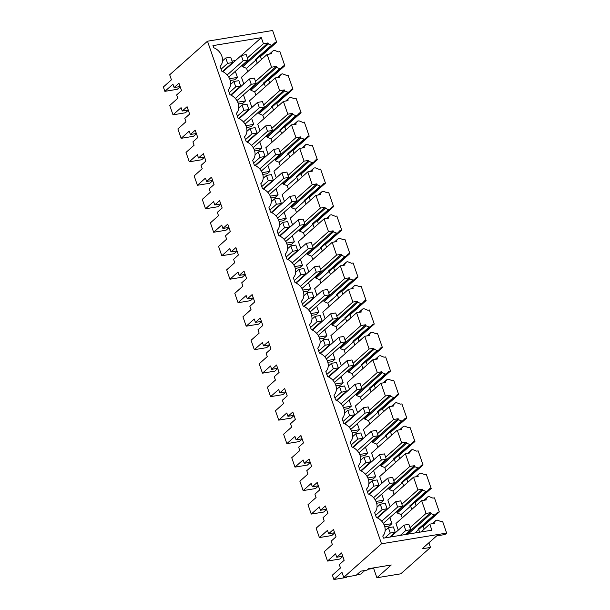<?xml version="1.0" encoding="UTF-8"?>
<svg xmlns="http://www.w3.org/2000/svg" width="610" height="610" viewBox="0 0 610 610"><rect width="100%" height="100%" fill="white"/><g stroke="black" fill="none" stroke-linecap="round" stroke-linejoin="round"><path stroke-width="0.91" d="M174.109 87.527L172.943 84.172L164.868 91.347L163.358 86.986L171.433 79.811L169.694 74.778L207.484 41.205L381.524 543.784L343.727 577.357L341.981 572.325L333.906 579.5L332.397 575.138L340.471 567.963L339.312 564.608L344.154 560.308L341.6 552.927L336.758 557.227L335.591 553.872L327.517 561.047L324.268 551.654L332.343 544.478L331.177 541.123L336.026 536.823L333.472 529.442L328.622 533.742L327.463 530.387L319.388 537.562L316.132 528.168L324.207 520.993L323.048 517.638L327.89 513.338L325.336 505.957L320.494 510.257L319.327 506.902L311.252 514.077L307.997 504.683L316.079 497.508L314.912 494.153L319.762 489.853L317.2 482.472L312.358 486.772L311.199 483.417L303.124 490.592L299.868 481.199L307.943 474.023L306.784 470.668L311.626 466.368L309.072 458.987L304.222 463.287L303.063 459.932L294.988 467.108L291.733 457.713L299.807 450.538L298.648 447.183L303.498 442.883L300.936 435.502L296.094 439.802L294.935 436.447L286.852 443.622L283.604 434.228L291.679 427.053L290.52 423.698L295.362 419.398L292.808 412.017L287.958 416.317L286.799 412.962L278.724 420.137L275.468 410.743L283.543 403.568L282.384 400.213L287.226 395.913L284.672 388.532L279.83 392.832L278.663 389.477L270.588 396.653L267.34 387.258L275.415 380.083L274.248 376.728L279.098 372.42L276.543 365.039L271.694 369.347L270.535 365.992L262.46 373.167L259.204 363.773L267.279 356.598L266.12 353.243L270.962 348.935L268.408 341.554L263.566 345.862L262.399 342.507L254.324 349.683L251.076 340.288L259.151 333.113L257.984 329.758L262.834 325.45L260.279 318.069L255.43 322.377L254.271 319.022L246.196 326.197L242.94 316.803L251.015 309.628L249.856 306.273L254.698 301.965L252.143 294.584L247.302 298.892L246.135 295.537L238.06 302.712L234.804 293.318L242.887 286.143L241.72 282.788L246.57 278.48L244.015 271.099L239.166 275.407L238.007 272.052L229.932 279.227L226.676 269.833L234.751 262.658L233.592 259.303L238.434 254.995L235.879 247.614L231.03 251.922L229.871 248.567L221.796 255.742L218.54 246.348L226.623 239.173L225.456 235.818L230.305 231.51L227.743 224.129L222.902 228.437L221.743 225.082L213.66 232.257L210.412 222.863L218.487 215.688L217.328 212.333L222.17 208.025L219.615 200.644L214.766 204.952L213.607 201.597L205.532 208.773L202.276 199.379L210.351 192.203L209.192 188.848L214.041 184.54L211.479 177.159L206.637 181.467L205.471 178.112L197.396 185.287L194.148 175.893L202.223 168.718L201.056 165.363L205.906 161.055L203.351 153.674L198.502 157.982L197.343 154.627L189.268 161.802L186.012 152.408L194.087 145.233L192.928 141.878L197.77 137.57L195.215 130.189L190.373 134.497L189.207 131.142L181.132 138.317L177.884 128.923L185.958 121.748L184.792 118.393L189.641 114.085L187.087 106.704L182.237 111.012L181.078 107.657L173.004 114.832L169.748 105.438L177.823 98.263L176.664 94.908L181.505 90.6L178.951 83.219L174.109 87.527L180.102 86.544M164.868 91.347L177.274 89.304L180.171 86.734M367.967 569.29L373.64 568.36L376.896 577.754L400.77 573.827L430.492 547.429L428.883 542.793M173.004 114.832L185.402 112.789L188.299 110.219M207.484 41.205L272.609 30.5L276.673 42.242L260.523 56.593L259.509 56.76M229.604 78.705L237.435 77.424L235.33 71.34M231.373 64.233L230.527 64.37M276.673 42.242L275.125 42.494L256.566 59.368L255.361 59.566L271.511 45.216L268.415 43.95L242.734 66.764L242.383 65.758L241.423 65.918M272.716 45.018L271.511 45.216M261.507 59.444L260.523 56.593M257.252 63.226L256.078 59.856L255.361 59.566M243.764 83.936L241.453 77.264L267.134 54.45L271.785 53.68L271.435 52.673L273.371 50.584L274.576 50.386L278.373 51.888L279.929 51.636L284.809 65.727L268.652 80.078L267.637 80.245M273.371 50.584L269.452 54.069M256.078 59.856L246.554 68.328L242.734 66.764M268.415 43.95L268.065 42.944L242.383 65.758M268.065 42.944L263.413 43.714L247.378 57.958M241.324 55.441L261.324 37.675L263.413 43.714M235.582 60.497L232.067 61.076M381.524 543.784L446.642 533.079L442.578 521.337L441.022 521.596L437.225 520.094L436.02 520.292L434.084 522.381L434.434 523.388L429.783 524.15L431.872 530.189L383.499 538.142L382.767 536.03A11.788 9.554 -131.6 0 0 376.332 517.433L374.639 512.545A11.788 9.554 -131.6 0 0 368.196 493.947L366.503 489.06A11.788 9.554 -131.6 0 0 360.068 470.462L358.375 465.575A11.788 9.554 -131.6 0 0 351.932 446.978L350.239 442.09A11.788 9.554 -131.6 0 0 343.804 423.492L342.111 418.605A11.788 9.554 -131.6 0 0 335.668 400.007L333.975 395.12A11.788 9.554 -131.6 0 0 327.532 376.522L325.839 371.635A11.788 9.554 -131.6 0 0 319.404 353.037L317.711 348.15A11.788 9.554 -131.6 0 0 311.268 329.552L309.575 324.665A11.788 9.554 -131.6 0 0 303.139 306.067L301.447 301.18A11.788 9.554 -131.6 0 0 295.004 282.582L293.311 277.695A11.788 9.554 -131.6 0 0 286.875 259.097L285.183 254.21A11.788 9.554 -131.6 0 0 278.739 235.612L277.047 230.725A11.788 9.554 -131.6 0 0 270.611 212.127L268.918 207.24A11.788 9.554 -131.6 0 0 262.475 188.642L260.783 183.755A11.788 9.554 -131.6 0 0 254.339 165.157L252.647 160.27A11.788 9.554 -131.6 0 0 246.211 141.673L244.518 136.785A11.788 9.554 -131.6 0 0 238.075 118.188L236.383 113.3A11.788 9.554 -131.6 0 0 229.947 94.703L228.254 89.815A11.788 9.554 -131.6 0 0 221.811 71.218L220.118 66.33A11.788 9.554 48.4 0 0 213.683 47.733L212.951 45.62L261.324 37.675M271.435 52.673L269.971 53.985M247.721 71.698L246.554 68.328M230.252 80.52L234.789 79.773L237.435 77.424M406.229 534.406L430.721 512.652L426.07 513.414L421.655 500.665L426.306 499.903L425.955 498.896L427.892 496.807L429.097 496.609L432.894 498.111L434.442 497.851L439.322 511.942L423.172 526.293L424.156 529.144M430.492 547.429L422.12 548.809L436.653 535.893L445.025 534.52L446.642 533.079M269.643 82.93L268.652 80.078M251.899 107.421L249.589 100.749L275.27 77.935L279.921 77.173L279.571 76.166L281.507 74.069L282.712 73.871L286.509 75.373L288.057 75.121L292.937 89.212L276.787 103.563L275.773 103.73M277.771 106.414L276.787 103.563M260.028 130.906L257.717 124.234L283.398 101.42L288.05 100.658L287.699 99.651L289.636 97.554L290.84 97.356L294.638 98.858L296.193 98.606L301.073 112.698L284.916 127.048L283.902 127.215M285.907 129.899L284.916 127.048M268.164 154.391L265.853 147.719L291.534 124.905L296.185 124.143L295.835 123.136L297.771 121.039L298.976 120.841L302.773 122.351L304.321 122.091L309.201 136.182L293.052 150.533L292.037 150.7M294.043 153.384L293.052 150.533M276.292 177.876L273.981 171.204L299.662 148.39L304.314 147.628L303.971 146.621L305.9 144.524L307.104 144.326L310.902 145.836L312.457 145.576L317.337 159.667L301.18 174.018L300.166 174.185M302.171 176.869L301.18 174.018M284.428 201.361L282.117 194.689L307.798 171.875L312.45 171.113L312.099 170.106L314.036 168.009L315.24 167.811L319.038 169.321L320.585 169.061L325.465 183.152L309.316 197.503L308.302 197.671M310.307 200.354L309.316 197.503M292.564 224.846L290.246 218.174L315.927 195.36L320.578 194.598L320.235 193.591L322.171 191.494L323.369 191.296L327.173 192.806L328.721 192.547L333.601 206.637L317.452 220.988L316.43 221.155M318.435 223.839L317.452 220.988M300.692 248.331L298.381 241.659L324.062 218.845L328.714 218.083L328.363 217.076L330.3 214.979L331.504 214.781L335.302 216.291L336.85 216.031L341.73 230.123L325.58 244.473L324.566 244.64M326.571 247.325L325.58 244.473M308.828 271.816L306.51 265.144L332.191 242.33L336.842 241.568L336.499 240.561L338.436 238.464L339.64 238.266L343.438 239.776L344.986 239.516L349.865 253.608L333.716 267.958L332.702 268.125M334.699 270.81L333.716 267.958M316.956 295.301L314.646 288.629L340.327 265.815L344.978 265.053L344.627 264.046L346.564 261.949L347.769 261.751L351.566 263.261L353.121 263.002L358.001 277.092L341.844 291.443L340.83 291.611M342.835 294.294L341.844 291.443M325.092 318.786L322.781 312.114L348.462 289.3L353.114 288.538L352.763 287.531L354.7 285.434L355.904 285.236L359.702 286.746L361.25 286.486L366.13 300.577L349.98 314.928L348.966 315.096M350.963 317.779L349.98 314.928M333.22 342.279L330.91 335.599L356.591 312.785L361.242 312.023L360.891 311.016L362.828 308.919L364.033 308.729L367.83 310.231L369.385 309.971L374.265 324.062L358.108 338.413L357.094 338.58M359.099 341.264L358.108 338.413M341.356 365.764L339.046 359.084L364.727 336.27L369.378 335.508L369.027 334.501L370.964 332.404L372.169 332.214L375.966 333.716L377.514 333.456L382.394 347.548L366.244 361.898L365.23 362.065M367.235 364.75L366.244 361.898M349.484 389.249L347.174 382.569L372.855 359.755L377.506 358.993L377.163 357.986L379.092 355.897L380.297 355.699L384.094 357.201L385.65 356.941L390.53 371.032L374.372 385.383L373.358 385.55M375.363 388.234L374.372 385.383M357.62 412.734L355.31 406.054L380.991 383.24L385.642 382.478L385.291 381.471L387.228 379.382L388.433 379.184L392.23 380.686L393.778 380.426L398.658 394.517L382.508 408.868L381.494 409.036M383.499 411.719L382.508 408.868M365.756 436.219L363.438 429.539L389.119 406.725L393.77 405.963L393.427 404.956L395.364 402.867L396.561 402.669L400.366 404.171L401.914 403.911L406.794 418.002L390.644 432.353L389.622 432.52M391.628 435.204L390.644 432.353M373.884 459.704L371.574 453.024L397.255 430.21L401.906 429.448L401.555 428.441L403.492 426.352L404.697 426.154L408.494 427.656L410.042 427.396L414.922 441.487L398.772 455.838L397.758 456.005M399.763 458.689L398.772 455.838M382.02 483.189L379.702 476.509L405.383 453.695L410.034 452.933L409.691 451.926L411.628 449.837L412.833 449.639L416.63 451.141L418.178 450.882L423.058 464.972L406.908 479.323L405.886 479.49M407.892 482.174L406.908 479.323M390.148 506.674L387.838 499.994L413.519 477.18L418.17 476.418L417.82 475.411L419.756 473.322L420.961 473.124L424.758 474.626L426.314 474.366L431.186 488.457L415.036 502.808L414.022 502.975M416.028 505.659L415.036 502.808M267.134 54.45L271.549 67.199L255.506 81.45M284.809 65.727L283.253 65.979L280.852 68.503L279.647 68.701L276.551 67.435L276.2 66.429L271.549 67.199M421.655 500.665L395.966 523.479L398.284 530.159M402.234 517.913L401.067 514.543L397.255 512.987L396.904 511.981L395.943 512.133M394.106 494.428L392.939 491.058L389.119 489.502L388.768 488.496L387.808 488.648M385.97 470.943L384.803 467.573L380.991 466.017L380.64 465.011L379.679 465.163M377.842 447.458L376.675 444.088L372.855 442.532L372.504 441.526L371.543 441.678M369.706 423.973L368.539 420.603L364.719 419.047L364.376 418.041L363.415 418.193M361.577 400.488L360.403 397.118L356.591 395.562L356.24 394.556L355.279 394.708M353.442 377.003L352.275 373.633L348.455 372.077L348.112 371.071L347.151 371.223M345.306 353.518L344.139 350.148L340.327 348.592L339.976 347.586L339.015 347.738M337.177 330.033L336.011 326.663L332.191 325.107L331.848 324.101L330.879 324.253M329.042 306.548L327.875 303.178L324.062 301.622L323.712 300.616L322.751 300.768M320.913 283.063L319.747 279.693L315.927 278.137L315.576 277.131L314.615 277.283M312.777 259.578L311.611 256.208L307.798 254.644L307.448 253.638L306.487 253.798M304.649 236.093L303.483 232.723L299.662 231.16L299.312 230.153L298.351 230.313M296.513 212.608L295.347 209.238L291.527 207.674L291.183 206.668L290.223 206.828M288.385 189.123L287.211 185.753L283.398 184.189L283.048 183.183L282.087 183.343M280.249 165.638L279.083 162.268L275.262 160.704L274.919 159.698L273.959 159.858M272.113 142.153L270.947 138.783L267.134 137.22L266.784 136.213L265.823 136.373M263.985 118.668L262.818 115.298L258.998 113.734L258.655 112.728L257.687 112.888M255.849 95.183L254.683 91.813L250.87 90.249L250.519 89.243L249.559 89.403M344.101 409.31L348.638 408.57L351.291 406.214L349.179 400.129M360.365 456.28L364.902 455.54L367.555 453.184L365.443 447.099M303.437 291.885L307.981 291.145L310.627 288.789L308.523 282.704M327.837 362.34L332.374 361.6L335.027 359.244L332.915 353.159M311.573 315.37L316.11 314.63L318.755 312.274L316.651 306.19M376.629 503.258L381.174 502.51L383.82 500.154L381.715 494.07M368.501 479.765L373.038 479.025L375.684 476.669L373.579 470.584M319.709 338.855L324.245 338.115L326.891 335.759L324.787 329.674M262.78 174.46L267.317 173.713L269.963 171.364L267.859 165.279M335.973 385.825L340.51 385.085L343.156 382.729L341.051 376.644M287.173 244.915L291.71 244.168L294.363 241.819L292.251 235.734M384.765 526.743L389.302 525.995L391.948 523.639L389.843 517.554M352.237 432.795L356.774 432.055L359.42 429.699L357.315 423.614M279.044 221.43L283.581 220.683L286.227 218.334L284.123 212.25M270.909 197.945L275.445 197.198L278.099 194.849L275.987 188.764M254.644 150.975L259.181 150.228L261.835 147.879L259.723 141.794M238.38 104.005L242.917 103.258L245.571 100.909L243.459 94.825M246.516 127.49L251.053 126.743L253.699 124.394L251.594 118.309M295.309 268.4L299.846 267.653L302.491 265.304L300.387 259.219M336.758 557.227L342.751 556.244M333.906 579.5L346.312 577.464L347.044 576.816M343.727 577.357L356.133 575.321L360.815 571.158L367.014 570.136L368.631 568.703L391.269 564.982L376.896 577.754M373.64 568.36L374.304 567.773M327.517 561.047L339.923 559.012L342.82 556.434M393.175 534.078L394.029 533.941M436.02 520.292L432.101 523.769M439.322 511.942L437.774 512.202L419.215 529.068L418.01 529.266L418.734 529.564L419.642 532.202M422.158 526.461L423.172 526.293M435.365 514.726L434.167 514.924L418.01 529.266M434.084 522.381L432.62 523.685M429.783 524.15L420.969 531.981M426.07 513.414L410.027 527.665M430.721 512.652L431.064 513.658L408.044 534.108M418.734 529.564L414.876 532.987M431.064 513.658L434.167 514.924M280.852 68.503L264.702 82.853L263.497 83.051L279.647 68.701M265.38 86.712L264.214 83.341L263.497 83.051M281.507 74.069L277.588 77.554M279.571 76.166L278.099 77.47M275.27 77.935L279.685 90.684L263.642 104.935M292.937 89.212L291.389 89.464L288.98 91.988L287.783 92.186L284.679 90.928L284.336 89.922L279.685 90.684M264.214 83.341L254.683 91.813M276.551 67.435L250.87 90.249M276.2 66.429L250.519 89.243M237.74 102.19L245.571 100.909M239.509 87.718L238.662 87.855M182.237 111.012L188.231 110.029M181.132 138.317L193.538 136.274L196.435 133.704M288.98 91.988L272.83 106.338L271.625 106.536L287.783 92.186M273.516 110.197L272.35 106.826L271.625 106.536M289.636 97.554L285.716 101.039M287.699 99.651L286.235 100.955M283.398 101.42L287.813 114.169L271.77 128.42M301.073 112.698L299.518 112.949L297.116 115.473L295.911 115.671L292.815 114.413L292.464 113.407L287.813 114.169M272.35 106.826L262.818 115.298M284.679 90.928L258.998 113.734M284.336 89.922L258.655 112.728M245.868 125.683L253.699 124.394M247.645 111.203L246.791 111.34M190.373 134.497L196.367 133.514M189.268 161.802L201.674 159.759L204.563 157.189M297.116 115.473L280.966 129.823L279.761 130.022L295.911 115.671M281.645 133.681L280.478 130.311L279.761 130.022M297.771 121.039L293.852 124.524M295.835 123.136L294.363 124.44M291.534 124.905L295.949 137.654L279.906 151.905M309.201 136.182L307.654 136.442L305.252 138.958L304.047 139.156L300.943 137.898L300.6 136.892L295.949 137.654M280.478 130.311L270.947 138.783M292.815 114.413L267.134 137.22M292.464 113.407L266.784 136.213M254.004 149.168L261.835 147.879M255.773 134.688L254.927 134.825M198.502 157.982L204.495 156.999M197.396 185.287L209.802 183.244L212.699 180.674M305.252 138.958L289.094 153.308L287.889 153.506L304.047 139.156M289.781 157.166L288.614 153.796L287.889 153.506M305.9 144.524L301.988 148.009M303.971 146.621L302.499 147.925M299.662 148.39L304.077 161.139L288.034 175.39M317.337 159.667L315.782 159.927L313.38 162.443L312.175 162.641L309.079 161.383L308.729 160.377L304.077 161.139M288.614 153.796L279.083 162.268M300.943 137.898L275.262 160.704M300.6 136.892L274.919 159.698M262.132 172.653L269.963 171.364M263.909 158.173L263.062 158.31M206.637 181.467L212.631 180.484M205.532 208.773L217.938 206.729L220.828 204.159M313.38 162.443L297.23 176.793L296.025 176.992L312.175 162.641M297.909 180.659L296.742 177.281L296.025 176.992M314.036 168.009L310.116 171.494M312.099 170.106L310.627 171.41M307.798 171.875L312.213 184.624L296.17 198.875M325.465 183.152L323.918 183.412L321.516 185.928L320.311 186.126L317.215 184.868L316.864 183.862L312.213 184.624M296.742 177.281L287.211 185.753M309.079 161.383L283.398 184.189M308.729 160.377L283.048 183.183M270.268 196.138L278.099 194.849M272.037 181.658L271.191 181.803M214.766 204.952L220.767 203.969M213.66 232.257L226.066 230.214L228.963 227.644M321.516 185.928L305.358 200.278L304.161 200.476L320.311 186.126M306.045 204.144L304.878 200.766L304.161 200.476M322.171 191.494L318.252 194.979M320.235 193.591L318.763 194.895M315.927 195.36L320.341 208.109L304.306 222.36M333.601 206.637L332.053 206.897L329.644 209.413L328.439 209.611L325.344 208.353L324.993 207.347L320.341 208.109M304.878 200.766L295.347 209.238M317.215 184.868L291.527 207.674M316.864 183.862L291.183 206.668M278.404 219.623L286.227 218.334M280.173 205.143L279.327 205.288M222.902 228.437L228.895 227.454M221.796 255.742L234.202 253.699L237.092 251.129M329.644 209.413L313.494 223.763L312.289 223.962L328.439 209.611M314.173 227.629L313.006 224.251L312.289 223.962M330.3 214.979L326.38 218.464M328.363 217.076L326.891 218.38M324.062 218.845L328.477 231.594L312.434 245.845M341.73 230.123L340.182 230.382L337.78 232.898L336.575 233.096L333.479 231.838L333.129 230.832L328.477 231.594M313.006 224.251L303.483 232.723M325.344 208.353L299.662 231.16M324.993 207.347L299.312 230.153M286.532 243.108L294.363 241.819M288.301 228.628L287.455 228.773M231.03 251.922L237.031 250.939M229.932 279.227L242.33 277.184L245.228 274.614M337.78 232.898L321.63 247.248L320.425 247.446L336.575 233.096M322.309 251.114L321.142 247.744L320.425 247.446M338.436 238.464L334.516 241.949M336.499 240.561L335.027 241.865M332.191 242.33L336.606 255.079L320.57 269.33M349.865 253.608L348.318 253.867L345.908 256.383L344.703 256.581L341.608 255.323L341.257 254.317L336.606 255.079M321.142 247.744L311.611 256.208M333.479 231.838L307.798 254.644M333.129 230.832L307.448 253.638M294.668 266.593L302.491 265.304M296.437 252.113L295.591 252.258M239.166 275.407L245.159 274.424M238.06 302.712L250.466 300.669L253.363 298.099M345.908 256.383L329.758 270.733L328.554 270.931L344.703 256.581M330.445 274.599L329.27 271.229L328.554 270.931M346.564 261.949L342.645 265.434M344.627 264.046L343.163 265.35M340.327 265.815L344.741 278.564L328.698 292.815M358.001 277.092L356.446 277.352L354.044 279.868L352.839 280.066L349.743 278.808L349.393 277.802L344.741 278.564M329.27 271.229L319.747 279.693M341.608 255.323L315.927 278.137M341.257 254.317L315.576 277.131M302.796 290.078L310.627 288.789M304.565 275.598L303.719 275.743M247.302 298.892L253.295 297.909M246.196 326.197L258.594 324.154L261.492 321.584M354.044 279.868L337.894 294.218L336.69 294.416L352.839 280.066M338.573 298.084L337.406 294.714L336.69 294.416M354.7 285.434L350.781 288.919M352.763 287.531L351.291 288.835M348.462 289.3L352.877 302.049L336.834 316.3M366.13 300.577L364.582 300.837L362.172 303.361L360.975 303.551L357.872 302.293L357.529 301.287L352.877 302.049M337.406 294.714L327.875 303.178M349.743 278.808L324.062 301.622M349.393 277.802L323.712 300.616M310.932 313.563L318.755 312.274M312.701 299.083L311.855 299.228M255.43 322.377L261.423 321.394M254.324 349.683L266.73 347.639L269.628 345.069M362.172 303.361L346.022 317.703L344.818 317.901L360.975 303.551M346.709 321.569L345.542 318.199L344.818 317.901M362.828 308.919L358.909 312.404M360.891 311.016L359.427 312.32M356.591 312.785L361.006 325.534L344.963 339.785M374.265 324.062L372.71 324.322L370.308 326.846L369.103 327.036L366.008 325.778L365.657 324.772L361.006 325.534M345.542 318.199L336.011 326.663M357.872 302.293L332.191 325.107M357.529 301.287L331.848 324.101M319.06 337.048L326.891 335.759M320.837 322.568L319.983 322.713M263.566 345.862L269.559 344.879M262.46 373.167L274.858 371.124L277.756 368.554M370.308 326.846L354.158 341.188L352.954 341.387L369.103 327.036M354.837 345.054L353.67 341.684L352.954 341.387M370.964 332.404L367.045 335.889M369.027 334.501L367.555 335.805M364.727 336.27L369.142 349.019L353.098 363.27M382.394 347.548L380.846 347.807L378.444 350.331L377.239 350.521L374.136 349.263L373.793 348.257L369.142 349.019M353.67 341.684L344.139 350.148M366.008 325.778L340.327 348.592M365.657 324.772L339.976 347.586M327.196 360.533L335.027 359.244M328.965 346.053L328.119 346.198M271.694 369.347L277.687 368.364M270.588 396.653L282.994 394.609L285.892 392.039M378.444 350.331L362.287 364.673L361.082 364.871L377.239 350.521M362.973 368.539L361.806 365.169L361.082 364.871M379.092 355.897L375.18 359.374M377.163 357.986L375.691 359.29M372.855 359.755L377.27 372.504L361.227 386.755M390.53 371.032L388.974 371.292L386.572 373.816L385.367 374.014L382.272 372.748L381.921 371.742L377.27 372.504M361.806 365.169L352.275 373.633M374.136 349.263L348.455 372.077M373.793 348.257L348.112 371.071M335.325 384.018L343.156 382.729M337.101 369.538L336.247 369.683M279.83 392.832L285.823 391.849M278.724 420.137L291.13 418.102L294.02 415.524M386.572 373.816L370.423 388.158L369.218 388.356L385.367 374.014M371.101 392.024L369.935 388.654L369.218 388.356M387.228 379.382L383.309 382.859M385.291 381.471L383.82 382.775M380.991 383.24L385.406 395.989L369.363 410.24M398.658 394.517L397.11 394.777L394.708 397.301L393.503 397.499L390.4 396.233L390.057 395.227L385.406 395.989M369.935 388.654L360.403 397.118M382.272 372.748L356.591 395.562M381.921 371.742L356.24 394.556M343.46 407.503L351.291 406.214M345.229 393.023L344.383 393.168M287.958 416.317L293.959 415.334M286.852 443.622L299.258 441.587L302.156 439.009M394.708 397.301L378.551 411.643L377.354 411.841L393.503 397.499M379.237 415.509L378.07 412.139L377.354 411.841M395.364 402.867L391.445 406.344M393.427 404.956L391.955 406.26M389.119 406.725L393.534 419.474L377.498 433.725M406.794 418.002L405.238 418.262L402.836 420.786L401.632 420.984L398.536 419.718L398.185 418.712L393.534 419.474M378.07 412.139L368.539 420.603M390.4 396.233L364.719 419.047M390.057 395.227L364.376 418.041M351.596 430.988L359.42 429.699M353.365 416.508L352.519 416.653M296.094 439.802L302.087 438.819M294.988 467.108L307.394 465.072L310.284 462.494M402.836 420.786L386.687 435.128L385.482 435.326L401.632 420.984M387.365 438.994L386.199 435.624L385.482 435.326M403.492 426.352L399.573 429.829M401.555 428.441L400.084 429.745M397.255 430.21L401.67 442.959L385.627 457.21M414.922 441.487L413.374 441.747L410.972 444.271L409.767 444.469L406.672 443.203L406.321 442.197L401.67 442.959M386.199 435.624L376.675 444.088M398.536 419.718L372.855 442.532M398.185 418.712L372.504 441.526M359.725 454.473L367.555 453.184M361.494 439.993L360.647 440.138M304.222 463.287L310.223 462.304M303.124 490.592L315.522 488.557L318.42 485.979M410.972 444.271L394.822 458.613L393.618 458.811L409.767 444.469M395.501 462.479L394.334 459.109L393.618 458.811M411.628 449.837L407.709 453.314M409.691 451.926L408.22 453.23M405.383 453.695L409.798 466.444L393.763 480.695M423.058 464.972L421.51 465.232L419.1 467.756L417.896 467.954L414.8 466.688L414.449 465.682L409.798 466.444M394.334 459.109L384.803 467.573M406.672 443.203L380.991 466.017M406.321 442.197L380.64 465.011M367.861 477.958L375.684 476.669M369.629 463.478L368.783 463.623M312.358 486.772L318.351 485.789M311.252 514.077L323.658 512.042L326.556 509.464M419.1 467.756L402.951 482.098L401.746 482.296L417.896 467.954M403.629 485.964L402.463 482.594L401.746 482.296M419.756 473.322L415.837 476.799M417.82 475.411L416.355 476.715M413.519 477.18L417.934 489.929L401.891 504.18M431.186 488.457L429.638 488.717L427.236 491.241L426.032 491.439L422.936 490.173L422.585 489.167L417.934 489.929M402.463 482.594L392.939 491.058M414.8 466.688L389.119 489.502M414.449 465.682L388.768 488.496M375.989 501.443L383.82 500.154M377.758 486.971L376.911 487.108M320.494 510.257L326.487 509.274M319.388 537.562L331.787 535.527L334.684 532.949M427.236 491.241L411.087 505.583L409.882 505.781L426.032 491.439M411.765 509.449L410.599 506.079L409.882 505.781M427.892 496.807L423.973 500.284M425.955 498.896L424.484 500.2M410.599 506.079L401.067 514.543M422.936 490.173L397.255 512.987M422.585 489.167L396.904 511.981M384.125 524.928L391.948 523.639M385.894 510.456L385.047 510.593M328.622 533.742L334.615 532.759M222.955 71.713L241.263 55.449L246.226 54.633L248.087 60.001L228.796 77.142M227.194 74.969L243.123 60.817L241.263 55.449M243.123 60.817L248.087 60.001M222.505 60.893L225.761 58.003L230.717 57.188L232.578 62.556L222.505 71.5M221.102 69.159L227.614 63.371L225.761 58.003M227.614 63.371L232.578 62.556M231.083 95.198L249.398 78.934L254.355 78.118L256.215 83.486L236.924 100.627M235.323 98.454L251.251 84.302L249.398 78.934M251.251 84.302L256.215 83.486M230.633 84.378L233.889 81.488L238.853 80.672L240.714 86.04L230.633 94.985M229.23 92.644L235.75 86.856L233.889 81.488M235.75 86.856L240.714 86.04M239.219 118.683L257.527 102.419L262.491 101.603L264.351 106.971L245.06 124.112M243.459 121.939L259.387 107.787L257.527 102.419M259.387 107.787L264.351 106.971M238.769 107.863L242.025 104.973L246.981 104.157L248.842 109.525L238.769 118.47M237.366 116.129L243.886 110.341L242.025 104.973M243.886 110.341L248.842 109.525M247.355 142.168L265.663 125.904L270.619 125.088L272.479 130.456L253.188 147.597M251.594 145.424L267.515 131.272L265.663 125.904M267.515 131.272L272.479 130.456M246.905 131.348L250.153 128.458L255.117 127.642L256.978 133.01L246.898 141.955M245.494 139.614L252.014 133.826L250.153 128.458M252.014 133.826L256.978 133.01M255.483 165.653L273.791 149.389L278.755 148.581L280.615 153.949L261.324 171.082M259.723 168.909L275.651 154.757L273.791 149.389M275.651 154.757L280.615 153.949M255.033 154.833L258.289 151.943L263.253 151.127L265.106 156.495L255.033 165.447M253.63 163.099L260.15 157.311L258.289 151.943M260.15 157.311L265.106 156.495M263.619 189.138L281.927 172.874L286.883 172.066L288.743 177.434L269.452 194.567M267.859 192.394L283.787 178.242L281.927 172.874M283.787 178.242L288.743 177.434M263.169 178.318L266.417 175.428L271.381 174.612L273.242 179.98L263.162 188.932M261.759 186.584L268.278 180.796L266.417 175.428M268.278 180.796L273.242 179.98M271.747 212.623L290.055 196.359L295.019 195.551L296.879 200.919L277.588 218.052M275.987 215.879L291.915 201.727L290.055 196.359M291.915 201.727L296.879 200.919M271.298 201.803L274.553 198.913L279.517 198.097L281.37 203.465L271.298 212.417M269.894 210.069L276.414 204.281L274.553 198.913M276.414 204.281L281.37 203.465M279.883 236.108L298.191 219.852L303.155 219.036L305.008 224.404L285.724 241.537M284.123 239.364L300.051 225.22L298.191 219.852M300.051 225.22L305.008 224.404M279.433 225.288L282.682 222.398L287.645 221.583L289.506 226.95L279.433 235.902M278.03 233.554L284.542 227.766L282.682 222.398M284.542 227.766L289.506 226.95M288.012 259.593L306.319 243.337L311.283 242.521L313.143 247.889L293.852 265.022M292.251 262.849L308.18 248.705L306.319 243.337M308.18 248.705L313.143 247.889M287.562 248.773L290.817 245.883L295.781 245.067L297.642 250.435L287.562 259.387M286.159 257.039L292.678 251.251L290.817 245.883M292.678 251.251L297.642 250.435M296.147 283.078L314.455 266.822L319.419 266.006L321.272 271.374L301.988 288.507M300.387 286.334L316.315 272.19L314.455 266.822M316.315 272.19L321.272 271.374M295.697 272.258L298.953 269.368L303.91 268.552L305.77 273.921L295.697 282.872M294.294 280.524L300.806 274.736L298.953 269.368M300.806 274.736L305.77 273.921M304.276 306.571L322.591 290.307L327.547 289.491L329.408 294.859L310.116 311.992M308.515 309.819L324.444 295.675L322.591 290.307M324.444 295.675L329.408 294.859M303.826 295.743L307.082 292.853L312.046 292.037L313.906 297.406L303.826 306.357M302.423 304.009L308.942 298.221L307.082 292.853M308.942 298.221L313.906 297.406M312.411 330.056L330.719 313.792L335.683 312.976L337.543 318.344L318.252 335.477M316.651 333.304L332.58 319.16L330.719 313.792M332.58 319.16L337.543 318.344M311.962 319.228L315.217 316.338L320.174 315.522L322.034 320.89L311.962 329.842M310.559 327.494L317.07 321.706L315.217 316.338M317.07 321.706L322.034 320.89M320.547 353.541L338.855 337.277L343.811 336.461L345.672 341.829L326.38 358.962M324.787 356.789L340.708 342.645L338.855 337.277M340.708 342.645L345.672 341.829M320.097 342.713L323.346 339.823L328.31 339.007L330.17 344.375L320.09 353.327M318.687 350.979L325.206 345.191L323.346 339.823M325.206 345.191L330.17 344.375M328.676 377.026L346.983 360.762L351.947 359.946L353.808 365.314L334.516 382.447M332.915 380.274L348.844 366.13L346.983 360.762M348.844 366.13L353.808 365.314M328.226 366.198L331.482 363.308L336.445 362.492L338.298 367.861L328.226 376.812M326.823 374.464L333.342 368.676L331.482 363.308M333.342 368.676L338.298 367.861M336.812 400.511L355.119 384.247L360.075 383.431L361.936 388.799L342.645 405.932M341.051 403.759L356.98 389.615L355.119 384.247M356.98 389.615L361.936 388.799M336.362 389.683L339.61 386.793L344.574 385.977L346.434 391.345L336.354 400.297M334.951 397.949L341.47 392.161L339.61 386.793M341.47 392.161L346.434 391.345M344.94 423.996L363.247 407.732L368.211 406.916L370.072 412.284L350.781 429.417M349.179 427.244L365.108 413.1L363.247 407.732M365.108 413.1L370.072 412.284M344.49 413.168L347.746 410.278L352.71 409.462L354.562 414.83L344.49 423.782M343.087 421.434L349.606 415.646L347.746 410.278M349.606 415.646L354.562 414.83M353.076 447.481L371.383 431.217L376.347 430.401L378.2 435.769L358.916 452.902M357.315 450.729L373.244 436.585L371.383 431.217M373.244 436.585L378.2 435.769M352.626 436.653L355.874 433.763L360.838 432.947L362.698 438.315L352.626 447.267M351.223 444.919L357.735 439.131L355.874 433.763M357.735 439.131L362.698 438.315M361.204 470.966L379.512 454.702L384.475 453.886L386.336 459.254L367.045 476.387M365.443 474.214L381.372 460.07L379.512 454.702M381.372 460.07L386.336 459.254M360.754 460.138L364.01 457.248L368.974 456.433L370.827 461.8L360.754 470.752M359.351 468.404L365.87 462.616L364.01 457.248M365.87 462.616L370.827 461.8M369.34 494.451L387.647 478.187L392.611 477.371L394.464 482.739L375.18 499.872M373.579 497.699L389.508 483.555L387.647 478.187M389.508 483.555L394.464 482.739M368.89 483.623L372.146 480.733L377.102 479.917L378.962 485.286L368.89 494.237M367.487 491.889L373.999 486.101L372.146 480.733M373.999 486.101L378.962 485.286M377.468 517.936L395.783 501.672L400.739 500.856L402.6 506.224L383.309 523.357M381.707 521.184L397.636 507.04L395.783 501.672M397.636 507.04L402.6 506.224M377.018 507.108L380.274 504.218L385.238 503.403L387.098 508.77L377.018 517.722M375.615 515.374L382.135 509.586L380.274 504.218M382.135 509.586L387.098 508.77M390.606 536.975L403.911 525.157L408.875 524.341L410.736 529.709L405.269 534.566M400.305 535.382L405.772 530.525L403.911 525.157M356.827 574.696L360.823 574.04L364.81 570.503M405.772 530.525L410.736 529.709M385.154 530.593L388.41 527.703L393.366 526.887L395.227 532.255L389.76 537.113M384.803 537.928L390.263 533.071L388.41 527.703M390.263 533.071L395.227 532.255"/></g></svg>
